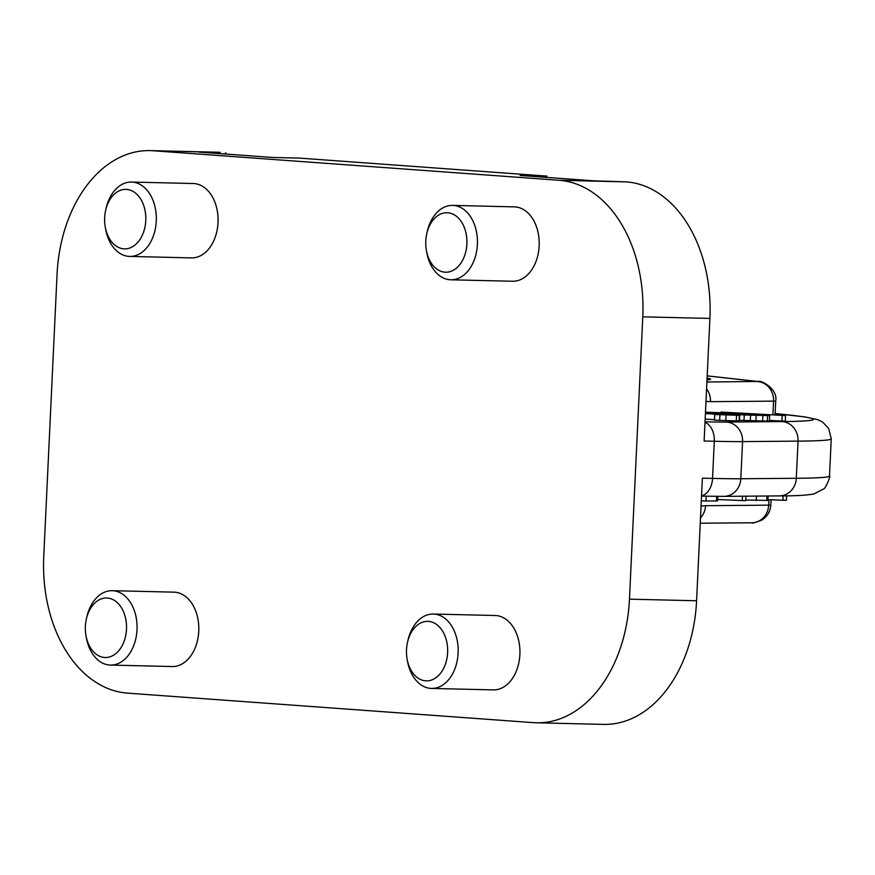 <?xml version="1.0" encoding="UTF-8"?>
<svg xmlns="http://www.w3.org/2000/svg" width="875" height="875" viewBox="0 0 875 875"><rect width="100%" height="100%" fill="white"/><g stroke="black" fill="none" stroke-linecap="round" stroke-linejoin="round"><path stroke-width="1.31" d="M153.114 150.752L559.005 180.272L626.128 181.869L593.666 180.819L520.111 175.47L546.952 176.105L299.403 158.102L272.552 157.467L198.986 152.119L220.238 152.348L153.114 150.752A130.2 90.092 -88.6 0 0 150.062 150.609A130.2 90.092 -88.6 0 0 57.061 274.236L43.75 556.577A130.2 90.092 -88.6 0 0 127.531 693.131L533.422 722.652A130.2 90.092 -88.6 0 0 536.462 722.794A130.2 90.092 -88.6 0 0 629.464 599.167L642.775 316.838A130.2 90.092 -88.6 0 0 559.005 180.272M626.128 181.869A130.2 90.092 91.4 0 1 709.909 318.423L704.123 441.022L714.295 441.262A126.481 3.095 2.7 0 0 742.569 441.602L798.044 441.131A391.573 9.57 2.7 0 0 831.25 438.845L828.636 428.356L822.577 422.034L817.611 419.617L804.934 416.927L775.141 413.514M545.781 177.341A85.564 59.205 91.4 0 1 546.952 176.105M224.667 153.989A85.564 59.205 91.4 0 1 225.837 152.753M150.062 150.609L217.186 152.206A130.2 90.092 91.4 0 1 220.238 152.348M769.409 420.438L785.28 421.138L785.553 415.559L720.967 412.048L785.553 415.559M739.112 420.295L769.377 421.181L769.639 415.614L741.212 413.514L705.48 412.212M705.152 419.136L714.481 419.683M705.425 413.569L720.913 414.466L714.733 414.52L714.47 420.087L719.677 420.394L739.08 420.919L739.342 415.352L705.425 413.383M781.911 421.159L782.173 415.592M705.469 412.53L744.253 414.958L769.639 415.614M748.825 414.148L762.562 415.242L752.653 415.144L711.364 412.65L748.825 414.148L748.781 414.98M714.733 414.52L739.342 415.352M767.309 421.291L767.572 415.712M762.628 421.236L762.891 415.669M755.913 421.039L756.175 415.461M750.323 420.82L750.586 415.253M743.991 420.536L744.253 414.958M739.517 420.306L739.78 414.739M720.956 414.28L720.989 413.689M715.006 413.941L715.039 413.306M711.659 413.744L711.692 413.077M707.569 413.503L707.613 412.759M756.044 415.253L756.077 414.597M739.659 414.564L739.714 413.613M731.292 414.094L731.336 413.164M721.241 413.492L721.273 412.738M716.953 413.208L716.986 412.595M736.269 420.941L736.542 415.373M725.856 420.339L726.119 414.772M719.677 420.394L719.939 414.816M112.197 590.691L173.95 592.156A37.198 25.736 91.4 0 1 198.756 631.214A37.198 25.736 91.4 0 1 172.189 666.542L110.436 665.077A37.198 25.736 -88.6 0 0 137.003 629.748A37.198 25.736 -88.6 0 0 112.197 590.691A37.198 25.736 -88.6 0 0 86.898 616.689L86.417 618.8A29.761 20.595 -88.6 0 0 85.389 626.259A29.761 20.595 -88.6 0 0 86.013 635.775A29.761 20.595 -88.6 0 0 107.866 657.333A29.761 20.595 -88.6 0 0 126.492 629.256A29.761 20.595 -88.6 0 0 109.955 598.467A29.761 20.595 -88.6 0 0 86.417 618.8M407.127 659.137L407.52 661.27A37.198 25.736 -88.6 0 0 431.55 688.428L493.303 689.894A37.198 25.736 -88.6 0 0 519.881 654.566A37.198 25.736 -88.6 0 0 495.064 615.508L433.311 614.042A37.198 25.736 -88.6 0 0 408.023 640.041L407.531 642.152A29.761 20.595 -88.6 0 0 406.514 649.611A29.761 20.595 -88.6 0 0 407.127 659.137A29.761 20.595 -88.6 0 0 428.991 680.684A29.761 20.595 -88.6 0 0 447.617 652.608A29.761 20.595 -88.6 0 0 431.069 621.819A29.761 20.595 -88.6 0 0 407.531 642.152M105.284 227.139L105.667 229.272A37.198 25.736 -88.6 0 0 129.708 256.43L191.461 257.895A37.198 25.736 -88.6 0 0 218.028 222.578A37.198 25.736 -88.6 0 0 193.222 183.52L131.469 182.055A37.198 25.736 -88.6 0 0 106.17 208.042L105.689 210.153A29.761 20.595 -88.6 0 0 104.661 217.623A29.761 20.595 -88.6 0 0 105.284 227.139A29.761 20.595 -88.6 0 0 127.137 248.686A29.761 20.595 -88.6 0 0 145.764 220.609A29.761 20.595 -88.6 0 0 129.227 189.831A29.761 20.595 -88.6 0 0 105.689 210.153M452.583 205.406L514.336 206.872A37.198 25.736 91.4 0 1 539.153 245.93A37.198 25.736 91.4 0 1 512.575 281.247L450.822 279.792A37.198 25.736 -88.6 0 0 477.389 244.464A37.198 25.736 -88.6 0 0 452.583 205.406A37.198 25.736 -88.6 0 0 427.295 231.394L426.803 233.516A29.761 20.595 -88.6 0 0 425.786 240.975A29.761 20.595 -88.6 0 0 426.398 250.491A29.761 20.595 -88.6 0 0 448.252 272.038A29.761 20.595 -88.6 0 0 466.889 243.961A29.761 20.595 -88.6 0 0 450.341 213.183A29.761 20.595 -88.6 0 0 426.803 233.516M86.013 635.775L86.395 637.908A37.198 25.736 -88.6 0 0 110.436 665.077M536.462 722.794L603.597 724.391A130.2 90.092 91.4 0 0 696.587 600.764L702.373 478.166L712.545 478.406L714.295 441.262A18.605 12.873 91.4 0 0 705.009 422.363M706.212 496.223L705.983 501.036L701.312 500.762M716.691 496.366L716.472 500.948L705.983 501.036M717.861 496.377L717.642 500.872L716.472 500.948M745.97 496.18L745.752 500.697L717.708 499.516M768.108 495.994L767.9 500.445L745.784 500.008M786.614 495.808L786.395 500.358L767.944 499.647M742.47 496.213L742.252 500.73M756.459 496.092L756.241 500.609M766.938 496.005L766.73 500.522M783.114 495.863L782.895 500.38M700.492 517.967A18.605 17.019 -90.5 0 0 705.545 505.695L768.677 505.159A25.298 0.623 2.7 0 0 770.82 505.017C770.317 511.667 767.222 516.742 761.534 520.253C754.764 522.725 751.527 523.556 751.833 522.78A18.605 17.019 -90.5 0 0 768.677 505.159L768.928 499.691M701.061 506.078L705.545 505.695M706.584 388.883A18.605 17.019 89.5 0 1 710.445 401.669L773.577 401.144A25.298 0.623 2.7 0 0 775.731 401.002C778.017 387.931 759.237 379.586 758.734 381.555L707.197 375.867M705.994 401.362L710.445 401.669M431.55 688.428A37.198 25.736 -88.6 0 0 458.117 653.111A37.198 25.736 -88.6 0 0 433.311 614.042M129.708 256.43A37.198 25.736 -88.6 0 0 156.275 221.112A37.198 25.736 -88.6 0 0 131.469 182.055M426.398 250.491L426.792 252.623A37.198 25.736 -88.6 0 0 450.822 279.792M642.775 316.838L709.909 318.423M705.031 421.816A107.888 2.636 2.7 0 0 726.436 422.045L781.922 421.575A372.969 9.111 2.7 0 0 775.13 413.547M696.587 600.764L629.464 599.167M726.436 422.045A18.605 17.03 89.5 0 1 742.569 441.602L740.819 478.756A126.481 3.095 -177.3 0 1 712.545 478.406A18.605 12.873 -88.6 0 1 701.542 495.83M781.922 421.575A18.605 17.03 89.5 0 1 798.044 441.131L796.294 478.286L740.819 478.756A18.605 17.03 -90.5 0 1 723.964 496.366L701.531 496.125M831.25 438.845L829.5 476A391.573 9.57 -177.3 0 1 796.294 478.286A18.605 17.03 -90.5 0 1 779.45 495.895L723.964 496.366M706.913 382.003L757.564 381.467L707.197 375.911M707.087 378.131A189.733 4.638 -177.3 0 1 707.011 379.925M757.564 381.467A18.605 17.325 -83.7 0 1 758.734 381.555M772.942 414.608L773.577 401.144A18.605 17.019 89.5 0 0 757.455 381.587M829.5 476C830.987 475.223 825.497 489.333 823.419 489.005L814.111 493.861C807.253 495.261 795.692 495.95 779.45 495.895M751.833 522.78L700.252 523.206M770.82 505.017L771.072 499.8M775.075 414.728L775.731 401.002"/></g></svg>
